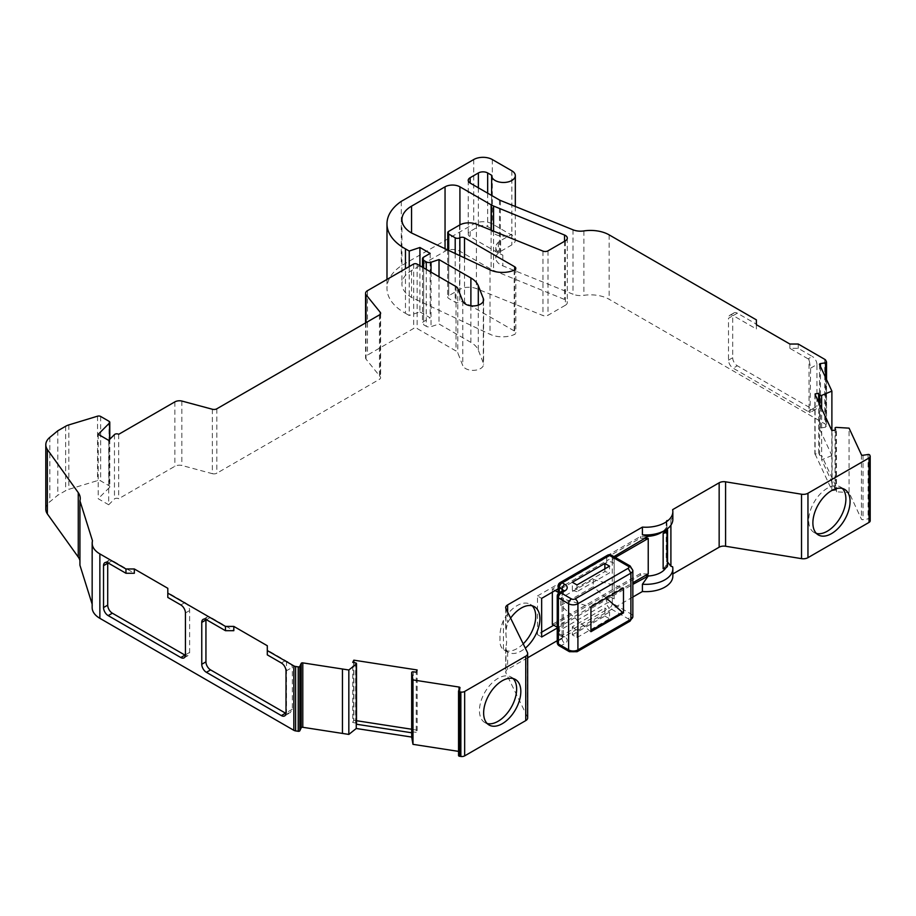 <?xml version="1.0" encoding="UTF-8"?>
<svg xmlns="http://www.w3.org/2000/svg" width="916" height="916" viewBox="0 0 916 916"><rect width="100%" height="100%" fill="white"/><g stroke="black" fill="none" stroke-linecap="round" stroke-linejoin="round"><path stroke-width="0.69" stroke-dasharray="4.58 3.44" d="M565.378 305.234A6.572 3.801 0 0 0 567.302 302.555A6.572 3.801 0 0 0 565.378 299.875A6.572 3.801 0 0 0 564.531 299.452L493.575 270.449A18.412 10.626 0 0 1 491.125 269.258L459.924 251.259A10.523 6.069 0 0 0 445.05 251.247L411.559 270.575A32.873 18.984 0 0 0 401.929 283.994A32.873 18.984 0 0 0 411.559 297.414L490.026 334.283A19.728 11.393 0 0 0 514.208 334.603A3.95 2.279 0 0 0 515.811 332.771A3.95 2.279 0 0 0 514.655 331.157L464.504 302.211A3.286 1.901 0 0 0 459.855 302.211A3.286 1.901 0 0 1 455.206 302.211L448.703 298.456A3.286 1.901 0 0 1 447.741 297.116A3.286 1.901 0 0 1 448.703 295.765L459.58 289.479A13.145 7.591 0 0 1 476.423 288.632L542.948 315.528A3.95 2.279 0 0 0 547.997 315.276L565.378 305.234L565.378 240.816M870.2 520.792A3.95 2.279 0 0 0 870.063 520.208L869.708 519.441A1.317 0.756 0 0 0 868.093 518.903L863.021 519.693A1.317 0.756 0 0 1 861.406 519.154L849.075 492.568L849.075 428.15M458.595 690.904L458.595 755.322L459.958 752.391A1.317 0.756 0 0 0 459.03 751.463L458.55 751.383M212.363 409.246L212.363 473.675L181.849 465.454A6.492 3.744 0 0 0 174.876 466.29L118.679 498.739A2.633 1.523 0 0 0 118.599 498.682A2.633 1.523 0 0 0 114.466 499.002L108.683 504.773L108.683 440.356M523.208 643.856A26.301 15.183 -60 0 1 503.96 649.856A26.301 15.183 -60 0 1 503.445 649.536C500.766 647.566 499.621 643.959 500.022 638.681C499.621 632.819 500.766 626.727 503.445 620.418A26.301 15.183 -60 0 1 530.261 604.308A26.301 15.183 -60 0 1 532.185 605.808M510.601 618.117A26.301 15.183 120 0 0 507.624 622.834L505.701 631.261L506.64 642.505L505.701 648.883L507.624 651.952A26.301 15.183 120 0 0 508.151 652.272A26.301 15.183 120 0 0 525.315 648.15M842.365 488.457A26.301 15.183 120 0 0 840.441 486.957A26.301 15.183 120 0 0 820.175 494.01A26.301 15.183 120 0 0 808.702 520.471A26.301 15.183 120 0 0 814.141 532.517A26.301 15.183 120 0 0 816.408 533.433M513.12 678.55A26.301 15.183 120 0 0 511.197 677.05A26.301 15.183 120 0 0 490.93 684.092A26.301 15.183 120 0 0 479.446 710.564A26.301 15.183 120 0 0 484.896 722.598A26.301 15.183 120 0 0 487.163 723.514M815.103 394.533L815.103 454.038L818.652 453.489L819.614 455.149A1.317 0.756 0 0 0 821.629 455.527L836.48 487.518A1.317 0.756 0 0 0 835.06 488.423L835.667 490.152L835.667 430.016M835.667 490.152L832.117 490.69L832.117 430.566M818.652 453.489L818.652 402.17M356.507 723.755A1.317 0.756 0 0 0 355.614 723.045L352.729 722.484L352.729 662.36M352.729 722.484L353.679 720.434L353.679 662.543M417.181 670.134L417.181 730.258L416.23 732.308L416.23 672.184M416.23 732.308L413.253 731.953A1.317 0.756 0 0 0 411.685 732.617M820.473 366.537L820.473 428.024A1.317 0.756 0 0 0 819.545 428.951L831.888 455.538L831.888 430.554M541.654 637.021L537.474 634.605L541.654 632.189M553.745 625.204L640.444 575.145A21.045 12.148 0 0 0 645.322 575.557M557.237 628.021L632.853 584.362M672.848 576.084A26.953 15.561 0 0 0 672.63 574.069L672.63 566.775M558.165 588.828L606.724 560.798L606.724 557.043A3.95 2.279 180 0 1 612.3 557.031A3.95 2.279 119.9 0 0 611.487 555.233M615.323 557.443L614.167 558.107A6.572 3.801 0 0 0 612.243 560.798A6.572 3.801 0 0 0 614.178 563.477L612.3 562.401A3.95 2.279 0 0 0 606.724 562.413L606.724 560.798L613.926 556.642M632.853 597.037L557.237 640.696M527.673 657.757L507.624 669.333A6.572 3.801 0 0 0 505.701 672.012A6.572 3.801 0 0 0 505.953 673.054L527.421 716.885A6.572 3.801 0 0 1 527.673 717.926M562.928 590.66A3.95 2.279 -120 0 0 562.115 592.457L562.115 638.624A3.95 2.279 -120 0 0 564.897 643.456A7.889 4.557 0 0 0 564.897 637.021A3.95 2.279 -60 0 1 562.928 637.215A3.95 2.279 -60 0 1 562.115 635.406L609.518 608.041A3.95 2.279 60 0 1 606.724 603.209L606.724 597.839A3.95 2.279 0 0 1 612.3 597.839L614.178 598.915A6.572 3.801 0 0 1 612.243 596.224A6.572 3.801 0 0 1 614.167 593.545L632.853 582.748M632.853 616.605A6.572 3.801 0 0 0 630.929 613.926L630.929 613.926A3.95 2.279 120 0 1 628.136 618.758A2.633 1.523 180 0 1 628.147 618.758L609.518 608.041A3.95 2.279 119.9 0 0 612.3 603.209A3.95 2.279 0 0 0 606.724 603.209L559.321 630.574L559.321 625.204L606.724 597.839M558.165 591.381A3.95 2.279 180 0 1 559.321 589.778L559.321 584.408L606.724 557.043A3.95 2.279 60 0 1 607.537 555.233M672.848 519.395A26.953 15.561 0 0 0 672.63 517.38L670.901 519.922L666.711 520.288L666.711 561.016L667.546 561.989M670.901 519.922L670.901 525.212M537.474 634.605L537.474 595.95L541.654 598.366M672.63 517.38L672.63 509.651M205.963 619.479A6.572 3.801 60 0 1 207.302 616.972A6.572 3.801 60 0 1 210.6 617.292L233.82 630.7M107.733 562.768A6.572 3.801 60 0 1 109.073 560.249A6.572 3.801 60 0 1 112.359 560.581L134.331 573.267M808.107 358.866L789.867 348.332L798.237 348.332L812.286 356.45L808.107 358.866A6.572 3.801 -120 0 1 809.046 359.519L809.046 411.902L810.042 412.578L810.614 368.152L809.046 359.519M491.64 195.486L491.64 229.332A11.839 6.836 180 0 0 498.945 235.641A11.839 6.836 180 0 0 511.849 234.164L500.64 240.633A16.442 9.492 180 0 0 498.338 242.293A16.431 9.492 180 0 0 495.819 247.343A16.431 9.492 180 0 0 502.827 255.117L500.365 254.121A6.572 3.801 180 0 1 499.495 253.698L470.16 236.763A6.572 3.801 180 0 1 468.225 234.072A6.572 3.801 180 0 1 470.16 231.393L478.37 226.641A6.572 3.801 180 0 1 487.667 226.641L491.663 228.943L491.663 175.265M572.992 229.802L572.992 294.219L502.827 265.846A16.431 9.492 180 0 1 495.819 258.083A16.431 9.492 180 0 1 498.338 253.034A16.442 9.492 180 0 1 500.64 251.373L511.849 244.893A11.839 6.836 0 0 0 515.319 240.061A11.839 6.836 0 0 0 511.849 235.229L492.316 223.962A13.145 7.591 0 0 0 473.721 223.962L401.3 265.766A60.135 34.716 0 0 0 386.987 288.265A60.135 34.716 0 0 0 405.456 313.306L405.456 268.743M820.473 428.024L825.556 427.234A1.317 0.756 0 0 0 826.484 426.306L825.785 424.795A3.95 2.279 0 0 0 824.766 423.776L609.151 299.292A26.301 15.183 0 0 0 583.881 295.341A13.145 7.591 0 0 1 572.992 294.219M756.387 324.172L756.387 329.004L733.166 315.596L737.346 313.18L756.387 324.172L756.387 319.879M737.346 313.18A6.572 3.801 -120 0 0 734.06 312.848A6.572 3.801 -120 0 0 732.697 315.86L728.506 318.276L728.506 360.148A6.572 3.801 -120 0 0 733.166 368.198L808.107 411.467A6.572 3.801 -120 0 0 809.046 411.902M728.506 360.148L732.697 357.732L732.697 315.86M732.697 357.732A6.572 3.801 -120 0 0 737.346 365.793L733.166 368.198M808.107 411.467L812.286 409.051L737.346 365.793M812.286 409.051A6.572 3.801 -120 0 0 815.572 409.383A6.572 3.801 -120 0 0 816.935 406.372L810.614 410.025M810.614 368.152L816.935 364.499L816.935 406.372M816.935 364.499A6.572 3.801 -120 0 0 812.286 356.45M798.237 348.332L798.237 344.038M401.3 201.348L401.3 265.766M409.223 266.567L409.223 315.47L405.456 313.306M419.929 265.743L419.929 311.909L409.223 315.47M419.929 311.909L430.165 317.818L423.65 321.573A3.95 2.279 0 0 0 422.494 323.176A3.95 2.279 0 0 0 423.65 324.791L426.272 326.302A3.95 2.279 0 0 0 431.035 326.668L439.016 324.001L470.893 342.401A27.617 15.938 0 0 1 478.301 350.152L483.316 362.954A10.523 6.069 0 0 1 483.579 364.293A10.523 6.069 0 0 1 474.225 370.327A10.523 6.069 0 0 1 462.798 365.633L457.782 352.843A6.572 3.801 0 0 0 456.019 350.988L417.146 328.546A2.633 1.523 0 0 0 413.7 328.409L367.476 355.099A6.492 3.744 0 0 0 365.576 357.744A6.492 3.744 0 0 0 366.022 359.129L380.255 376.739A3.95 2.279 0 0 1 380.621 377.701A3.95 2.279 0 0 1 379.464 379.316L216.817 473.217A3.95 2.279 0 0 1 212.363 473.675M430.165 253.389L430.165 317.818M439.016 276.758L439.016 324.001M413.7 263.991L413.7 328.409M366.022 322.65L366.022 359.129M181.849 401.036L181.849 465.454M118.679 434.321L118.679 498.739M98.207 434.31L98.207 498.728L108.683 504.773M109.542 439.508L109.542 487.404L98.207 498.728M109.542 487.404A2.611 1.5 0 0 0 109.783 486.762A2.611 1.5 0 0 0 109.015 485.698L100.646 480.866A2.645 1.523 0 0 0 97.554 480.602L68.826 489.327A13.145 7.591 0 0 0 65.654 490.678L57.788 495.213L49.842 501.773A22.35 12.904 0 0 0 45.8 509.181M57.788 430.795L57.788 495.213M79.932 565.241A26.301 15.183 0 0 0 80.253 562.871A26.301 15.183 0 0 0 79.932 560.5M92.482 540.795L92.161 604.194M92.482 605.213A26.301 15.183 0 0 0 92.161 607.583M411.559 270.575L411.559 297.414M831.888 455.538L821.629 459.821L836.48 491.812L849.075 492.568M267.3 654.86L267.3 650.028L285.54 660.562A6.572 3.801 60 0 1 286.479 661.215C290.109 662.531 292.055 664.592 292.33 667.375L292.33 709.247L290.177 712.717L286.479 713.61A6.572 3.801 60 0 1 285.987 713.404M167.811 597.427L167.811 592.595L184.975 602.51A6.572 3.801 60 0 1 189.623 610.56L189.623 652.432A6.572 3.801 60 0 1 188.272 655.444A6.572 3.801 60 0 1 185.421 655.352M789.867 348.332L789.867 344.038M756.387 324.711L756.387 329.004M267.3 645.734L267.3 650.028M733.166 315.596A6.572 3.801 -120 0 0 729.869 315.264A6.572 3.801 -120 0 0 728.506 318.276M537.474 595.95L640.444 536.49A21.045 12.148 0 0 0 648.23 536.833M666.711 520.288L666.218 521.078A21.045 12.148 180 0 1 666.928 524.227A21.045 12.148 180 0 1 660.768 532.814M665.749 567.966A21.045 12.148 0 0 0 666.928 563.947A21.045 12.148 0 0 0 666.218 560.81L666.711 561.016M821.629 459.821L821.629 408.593M836.48 491.812L836.48 427.394M417.181 730.258L411.673 729.239M356.507 720.709L353.679 720.434M815.103 454.038L832.117 490.69M814.862 394.006L814.862 454.141M831.82 430.554L831.82 490.678M417.146 670.203L417.146 730.086M353.862 662.577L353.862 720.297M666.218 521.078L666.218 560.81M645.322 538.516A21.045 12.148 180 0 1 640.444 538.104L552.348 588.965L555.13 590.58M648.23 573.874A21.045 12.148 180 0 1 640.444 573.542L640.444 575.145M640.444 536.49L640.444 538.104M663.15 568.756A21.045 12.148 180 0 0 666.642 563.821L666.642 528.395A21.045 12.148 180 0 1 666.15 529.666M640.444 573.542L552.348 624.403M552.348 592.194L552.348 588.965M286.479 661.215L286.479 713.61M576.988 584.946L576.988 591.656L609.529 572.866L609.529 566.157M576.988 591.656L572.34 590.362L604.881 571.573L609.529 572.866M572.34 626.762L576.988 630.849L576.988 637.559L572.34 634.868L572.34 626.762L604.881 607.984L604.881 616.079L609.529 618.769L609.529 612.06L604.881 607.984M576.988 630.849L609.529 612.06M604.881 568.836L604.881 571.573M572.34 590.362L572.34 582.255M572.34 634.868L604.881 616.079M576.988 637.559L609.529 618.769M590.935 630.574L589.961 631.135L560.718 605.476L593.259 586.687L593.259 579.45L560.718 598.24L590.935 606.907M590.935 631.697L589.961 631.135M623.475 588.118L622.502 587.545L589.961 606.335M593.259 579.45L622.502 587.545M606.232 598.068L593.259 586.687M560.718 605.476L560.718 598.24M557.237 627.22L559.321 628.433A3.95 2.279 180 0 1 558.165 626.819A3.95 2.279 180 0 1 559.321 625.204M606.724 562.413L559.321 589.778M667.157 528.967A5.611 3.24 0 0 0 666.642 528.395M666.642 563.821A5.611 3.24 180 0 1 667.546 565.596M612.3 597.839L612.3 603.209L630.929 613.926L630.929 567.76A6.572 3.801 180 0 1 632.853 570.439M868.093 454.485L868.093 518.903M459.958 687.973L459.958 752.391M114.466 434.585L114.466 499.002M819.614 455.149L819.614 404.254M835.06 488.423L835.06 430.108L835.037 488.274M355.614 723.045L355.614 662.909M413.253 731.953L413.253 671.829M819.545 364.534L819.545 428.951M507.624 612.048L507.624 622.834M507.624 651.952L507.624 669.333M505.953 608.625L505.953 634.616M206.409 619.708L210.6 617.292M108.18 562.996L112.359 560.581M502.827 255.117L502.827 265.846M500.365 200.432L500.365 254.121M499.495 200.009L499.495 253.698M470.16 231.393L470.16 236.763M478.37 187.814L478.37 226.641M487.667 193.184L487.667 226.641M825.785 360.377L825.785 424.795M826.484 361.889L826.484 426.306M824.766 359.358L824.766 423.776M609.151 234.874L609.151 299.292M583.881 230.924L583.881 295.341M511.849 234.164L511.849 244.893M511.849 170.811L511.849 235.229M492.316 159.544L492.316 223.962M473.721 159.544L473.721 223.962M423.65 257.144L423.65 321.573M423.65 267.884L423.65 324.791M426.272 269.396L426.272 326.302M431.035 272.144L431.035 326.668M470.893 305.818L470.893 342.401M478.301 305.142L478.301 350.152M483.316 301.215L483.316 362.954M462.798 301.215L462.798 365.633M457.782 288.414L457.782 352.843M456.019 286.571L456.019 350.988M417.146 264.129L417.146 328.546M367.476 290.681L367.476 355.099M380.255 314.245L380.255 376.739M379.464 314.898L379.464 379.316M216.817 408.799L216.817 473.217M174.876 401.872L174.876 466.29M109.015 421.28L109.015 485.698M100.646 416.448L100.646 480.866M97.554 416.173L97.554 480.602M68.826 424.91L68.826 489.327M65.654 426.261L65.654 490.678M49.842 437.356L49.842 501.773M459.03 689.977L459.03 751.463M527.421 652.467L527.421 716.885M505.953 647.601L505.953 673.054M870.063 455.79L870.063 520.208M869.708 455.023L869.708 519.441M863.021 455.263L863.021 519.693M861.406 454.725L861.406 519.154M825.556 377.484L825.556 427.234M547.997 250.847L547.997 315.276M542.948 251.11L542.948 315.528M476.423 224.214L476.423 288.632M459.58 225.061L459.58 289.479M448.703 231.347L448.703 295.765M448.703 250.446L448.703 298.456M455.206 253.503L455.206 302.211M459.855 255.679L459.855 302.211M464.504 257.865L464.504 302.211M514.655 269.968L514.655 331.157M514.208 270.186L514.208 334.603M490.026 269.865L490.026 334.283M445.05 248.728L445.05 251.247M459.924 224.867L459.924 251.259M491.125 230.156L491.125 269.258M493.575 231.141L493.575 270.449M564.531 241.309L564.531 299.452M498.338 242.293L498.338 253.034M500.64 240.633L500.64 251.373M285.54 660.562L281.349 662.978M286.01 671.027L292.33 667.375M292.33 709.247L286.01 712.9M184.975 602.51L180.796 604.926M185.444 612.976L189.623 610.56M189.623 652.432L185.444 654.848M503.445 620.418L503.445 649.536M559.207 592.801A3.95 2.279 -120 0 0 558.394 594.61L558.394 640.776A3.95 2.279 0 0 0 557.237 642.391M557.237 596.213A3.95 2.279 180 0 1 558.394 594.61L562.115 592.457A3.95 2.279 0 0 0 563.26 590.854A3.95 2.279 0 0 0 563.214 590.465M564.897 637.021L562.115 635.406A3.95 2.279 180 0 1 563.26 637.021A3.95 2.279 180 0 1 562.115 638.624L558.394 640.776A3.95 2.279 -120 0 0 561.176 645.608L564.897 643.456M559.207 645.803A3.95 2.279 120 0 0 561.176 645.608L571.412 651.516A3.95 2.279 120 0 1 569.431 651.711M612.3 562.401L612.3 557.031L630.929 567.76A3.95 2.279 119.9 0 0 630.116 565.951M577.103 651.711A3.95 2.279 60 0 1 575.122 651.516A2.633 1.523 180 0 1 571.412 651.516M630.071 621.128L628.124 620.922L575.122 651.516M628.147 618.758A2.633 1.523 180 0 1 628.124 620.922M562.115 591.129L562.115 635.406A3.95 2.279 -60 0 1 560.134 635.601A3.95 2.279 -60 0 1 559.321 633.792L562.115 635.406A3.95 2.279 60 0 1 559.321 630.574A3.95 2.279 0 0 0 558.165 632.189A3.95 2.279 0 0 0 559.321 633.792L559.321 628.433M614.178 563.477L614.178 598.915M614.167 558.107L614.167 593.545M558.165 586.022A3.95 2.279 180 0 1 559.321 584.408A3.95 2.279 60 0 1 560.134 582.599M567.302 238.137L567.302 302.555M460.004 687.779L460.004 752.196M503.96 649.856L508.151 652.272M818.332 534.933L814.141 532.517M489.087 725.014L484.896 722.598M505.701 607.594L505.701 631.261M515.387 679.466L511.197 677.05M844.632 489.373L840.441 486.957M530.261 604.308L534.452 606.724M468.225 180.395L468.225 234.072M515.319 206.478L515.319 240.061M386.987 279.414L386.987 288.265M422.494 267.22L422.494 323.176M483.579 299.875L483.579 364.293M365.576 322.913L365.576 357.744M380.621 313.283L380.621 377.701M109.783 439.256L109.783 486.762M80.253 498.453L80.253 562.871M505.701 648.883L505.701 672.012M819.499 364.339L819.499 428.757M447.741 249.988L447.741 297.116M515.811 268.354L515.811 332.771M401.929 219.577L401.929 283.994M826.53 379.579L826.53 426.501M495.819 247.343L495.819 258.083M184.082 657.86L188.272 655.444M104.893 562.664L109.073 560.249M203.123 619.388L207.302 616.972M284.647 715.911L290.177 712.717M734.06 312.848L729.869 315.264M815.572 409.383L810.042 412.578M666.928 524.227L666.928 563.947M558.165 626.819L558.165 632.189A3.95 3.95 0 0 0 560.134 635.601L563.409 637.57L563.409 590.293M612.243 560.798L612.243 596.224"/><path stroke-width="1.37" d="M493.575 206.031A18.412 10.626 0 0 1 491.125 204.841L459.924 186.83A10.523 6.069 0 0 0 445.05 186.83L411.559 206.146A32.873 18.984 0 0 0 401.929 219.577A32.873 18.984 0 0 0 411.559 232.996L490.026 269.865A19.728 11.393 0 0 0 514.208 270.186A3.95 2.279 0 0 0 515.811 268.354A3.95 2.279 0 0 0 514.655 266.739L464.504 237.794A3.286 1.901 0 0 0 459.855 237.794A3.286 1.901 0 0 1 455.206 237.794L448.703 234.027A3.286 1.901 0 0 1 447.741 232.687A3.286 1.901 0 0 1 448.703 231.347L459.58 225.061A13.145 7.591 0 0 1 476.423 224.214L542.948 251.11A3.95 2.279 0 0 0 547.997 250.847L565.378 240.816A6.572 3.801 0 0 0 567.302 238.137A6.572 3.801 0 0 0 565.378 235.446A6.572 3.801 0 0 0 564.531 235.034L493.575 206.031L493.575 231.141M642.414 534.83A26.953 15.561 0 0 0 664.959 530.398L660.768 532.814A21.045 12.148 180 0 1 648.23 536.295L642.414 534.83L642.414 527.101A26.953 15.561 0 0 0 672.848 511.666A26.953 15.561 0 0 0 672.63 509.651L719.152 482.789A6.572 3.801 0 0 1 725.587 481.816L801.523 494.216A6.572 3.801 0 0 0 807.958 493.255L869.044 457.989A3.95 2.279 0 0 0 870.2 456.374A3.95 2.279 0 0 0 870.063 455.79L869.708 455.023A1.317 0.756 0 0 0 868.093 454.485L863.021 455.263A1.317 0.756 0 0 1 861.406 454.725L849.075 428.15L836.48 427.394A1.317 0.756 180 0 0 835.06 428.299L835.667 430.016L831.82 430.554L815.103 394.533M642.414 527.101L507.624 604.915A6.572 3.801 0 0 0 505.701 607.594A6.572 3.801 0 0 0 505.953 608.625L527.421 652.467A6.572 3.801 0 0 1 527.673 653.497A6.572 3.801 0 0 1 525.75 656.188L464.664 691.454A3.95 2.279 0 0 1 460.851 692.038L459.523 691.832A1.317 0.756 0 0 1 458.595 690.904L459.958 687.973A1.317 0.756 0 0 0 459.03 687.046L412.979 679.924L411.685 672.653A1.317 0.756 180 0 1 413.253 671.829L416.23 672.184L417.146 669.962L353.862 660.173L352.729 662.36L355.614 662.909A1.317 0.756 180 0 1 356.255 664.077L348.836 669.997L348.836 734.414L302.795 727.293A1.317 0.756 0 0 0 301.181 727.831L299.83 730.762A1.317 0.756 0 0 1 298.215 731.3L295.593 730.899A3.95 2.279 0 0 1 293.83 730.304L99.867 618.323A26.301 15.183 0 0 1 92.161 607.583L92.161 543.165A26.301 15.183 0 0 0 99.867 553.905L99.867 618.323M470.16 177.704L470.16 183.074A6.572 3.801 0 0 1 468.225 180.395A6.572 3.801 0 0 1 470.16 177.704L478.37 172.964A6.572 3.801 0 0 1 487.667 172.964L491.663 175.265A11.839 6.836 0 0 0 491.64 175.643A11.839 6.836 0 0 0 503.479 182.479A11.839 6.836 0 0 0 515.319 175.643A11.839 6.836 0 0 0 511.849 170.811L492.316 159.544A13.145 7.591 0 0 0 473.721 159.544L401.3 201.348A60.135 34.716 0 0 0 386.987 223.836A60.135 34.716 0 0 0 405.456 248.877L409.223 251.053L419.929 247.492L430.165 253.389L423.65 257.144A3.95 2.279 0 0 0 422.494 258.759A3.95 2.279 0 0 0 423.65 260.373L426.272 261.884A3.95 2.279 0 0 0 431.035 262.239L439.016 259.583L470.893 277.983A27.617 15.938 0 0 1 478.301 285.735L483.316 298.536A10.523 6.069 0 0 1 483.579 299.875A10.523 6.069 0 0 1 474.225 305.91A10.523 6.069 0 0 1 462.798 301.215L457.782 288.414A6.572 3.801 0 0 0 456.019 286.571L417.146 264.129A2.633 1.523 0 0 0 413.7 263.991L367.476 290.681A6.492 3.744 0 0 0 365.576 293.326A6.492 3.744 0 0 0 366.022 294.7L380.255 312.322A3.95 2.279 0 0 1 380.621 313.283A3.95 2.279 0 0 1 379.464 314.898L216.817 408.799A3.95 2.279 0 0 1 212.363 409.246L181.849 401.036A6.492 3.744 0 0 0 174.876 401.872L118.679 434.321A2.633 1.523 0 0 0 118.599 434.264A2.633 1.523 0 0 0 114.466 434.585L108.683 440.356L98.207 434.31L109.542 422.974A2.611 1.5 0 0 0 109.783 422.345A2.611 1.5 0 0 0 109.015 421.28L100.646 416.448A2.645 1.523 0 0 0 97.554 416.173L68.826 424.91A13.145 7.591 0 0 0 65.654 426.261L57.788 430.795L49.842 437.356A22.35 12.904 0 0 0 45.8 444.752A22.35 12.904 0 0 0 47.357 449.493L47.357 513.91A22.35 12.904 0 0 1 45.8 509.181L45.8 444.752M532.185 605.808A26.301 15.183 -60 0 1 535.711 616.342A26.301 15.183 -60 0 1 523.208 643.856M525.315 648.15A26.301 15.183 120 0 0 539.89 618.758A26.301 15.183 120 0 0 534.452 606.724A26.301 15.183 120 0 0 510.601 618.117M816.408 533.433A26.301 15.183 120 0 0 835.758 523.975A26.301 15.183 120 0 0 845.892 499.002A26.301 15.183 120 0 0 842.365 488.457M812.881 522.887A26.301 15.183 120 0 0 818.332 534.933A26.301 15.183 120 0 0 838.598 527.879A26.301 15.183 120 0 0 850.071 501.418A26.301 15.183 120 0 0 844.632 489.373A26.301 15.183 120 0 0 824.366 496.426A26.301 15.183 120 0 0 812.881 522.887M487.163 723.514A26.301 15.183 120 0 0 506.514 714.056A26.301 15.183 120 0 0 516.647 689.084A26.301 15.183 120 0 0 513.12 678.55M520.826 691.5A26.301 15.183 -60 0 1 509.353 717.972A26.301 15.183 -60 0 1 489.087 725.014A26.301 15.183 -60 0 1 483.637 712.98A26.301 15.183 -60 0 1 495.121 686.508A26.301 15.183 -60 0 1 515.387 679.466A26.301 15.183 -60 0 1 520.826 691.5M831.888 430.554L831.888 391.109L821.629 395.403A1.317 0.756 180 0 1 819.614 395.025L818.652 393.365L815.103 393.914M818.652 402.17L818.652 393.365M458.55 751.383L412.979 744.342L411.685 737.071L356.255 728.495L356.255 724.201A1.317 0.756 0 0 0 356.507 723.755L356.507 663.631M353.679 662.543L353.679 660.31M411.685 732.617A1.317 0.756 0 0 0 411.685 732.777L356.255 724.201L356.255 664.077M831.888 391.109L819.545 364.534A1.317 0.756 0 0 1 820.473 363.595L825.556 362.816A1.317 0.756 0 0 0 826.484 361.889L825.785 360.377A3.95 2.279 0 0 0 824.766 359.358L798.237 344.038L789.867 344.038L756.387 324.711L756.387 319.879L609.151 234.874A26.301 15.183 0 0 0 583.881 230.924A13.145 7.591 0 0 1 572.992 229.802L500.365 200.432A6.572 3.801 0 0 1 499.495 200.009L470.16 183.074M348.836 669.997L302.795 662.875A1.317 0.756 0 0 0 301.181 663.413L299.83 666.344L299.83 730.762M541.654 632.189L553.745 625.204M558.165 588.828L541.654 598.366L541.654 637.021L557.237 628.021M632.853 584.362L648.23 576.027A21.045 12.148 0 0 0 665.749 567.966M645.322 575.557A21.045 12.148 0 0 0 648.23 575.488M642.414 584.213L642.414 591.518A26.953 15.561 0 0 0 672.848 576.084L672.848 568.779A26.953 15.561 180 0 1 642.414 584.213L648.23 576.027M667.546 561.989L670.901 566.225L672.63 566.775A26.953 15.561 180 0 1 672.848 568.779M613.926 556.642L648.23 536.295M642.414 591.518L632.853 597.037M557.237 640.696L527.673 657.757M670.901 525.212L670.901 566.225M92.161 543.165A26.301 15.183 0 0 1 92.482 540.795L79.932 500.812A26.301 15.183 0 0 0 80.253 498.453A26.301 15.183 0 0 0 78.261 492.648L47.357 449.493M299.83 666.344A1.317 0.756 0 0 1 298.215 666.882L295.593 666.47A3.95 2.279 0 0 1 293.83 665.886L267.3 650.566L267.3 645.734L233.82 626.407L225.462 626.407L167.811 593.133L167.811 588.301L134.331 568.973L125.961 568.973L99.867 553.905M725.587 481.816L725.587 546.245A6.572 3.801 0 0 0 719.152 547.207L672.848 573.943M233.82 626.407L233.82 630.7L225.462 630.7L206.409 619.708A6.572 3.801 60 0 0 203.123 619.388A6.572 3.801 60 0 0 201.76 622.399L201.76 664.272L205.94 661.856L205.94 619.983A6.572 3.801 60 0 1 205.963 619.479M134.331 568.973L134.331 573.267L125.961 573.267L108.18 562.996A6.572 3.801 60 0 0 104.893 562.664A6.572 3.801 60 0 0 103.531 565.676L103.531 607.548L107.71 605.133L107.71 563.26A6.572 3.801 60 0 1 107.733 562.768M405.456 248.877L405.456 268.743M409.223 251.053L409.223 266.567M419.929 247.492L419.929 265.743M439.016 259.583L439.016 276.758M366.022 294.7L366.022 322.65M109.542 422.974L109.542 439.508M79.932 560.5A26.301 15.183 0 0 0 78.261 557.065L47.357 513.91M79.932 500.812L79.932 565.241L92.161 604.194M225.462 626.407L225.462 630.7M185.421 655.352A6.572 3.801 60 0 1 184.975 655.112L112.359 613.193L108.18 615.609L180.796 657.528A6.572 3.801 60 0 0 184.082 657.86A6.572 3.801 60 0 0 185.444 654.848L185.444 612.976A6.572 3.801 60 0 0 180.796 604.926L167.811 597.427L167.811 593.133M108.18 615.609A6.572 3.801 60 0 1 103.531 607.548M125.961 568.973L125.961 573.267M285.987 713.404A6.572 3.801 60 0 1 285.54 713.175L210.6 669.905L206.409 672.321L281.349 715.591A6.572 3.801 60 0 0 284.647 715.911A6.572 3.801 60 0 0 286.01 712.9L286.01 671.027A6.572 3.801 60 0 0 281.349 662.978L267.3 654.86L267.3 650.566M206.409 672.321A6.572 3.801 60 0 1 201.76 664.272M412.979 744.342L412.979 679.924M458.595 755.322A1.317 0.756 0 0 0 459.523 756.261L460.851 756.456A3.95 2.279 0 0 0 464.664 755.872L525.75 720.606A6.572 3.801 0 0 0 527.673 717.926L527.673 653.497M725.587 546.245L801.523 558.645A6.572 3.801 0 0 0 807.958 557.672L869.044 522.406A3.95 2.279 0 0 0 870.2 520.792L870.2 456.374M356.255 728.495L348.836 734.414M167.811 592.595L167.811 588.301M112.359 613.193A6.572 3.801 60 0 1 107.71 605.133M210.6 669.905A6.572 3.801 60 0 1 205.94 661.856M664.959 530.398A26.953 15.561 0 0 0 672.848 519.395L672.848 511.666M411.685 737.071L411.685 672.653M411.673 729.239L356.507 720.709M353.862 660.173L353.862 662.577M615.323 557.443L648.23 538.448A21.045 12.148 180 0 1 645.322 538.516M648.23 538.448L648.23 573.874L632.853 582.748M666.15 529.666A21.045 12.148 180 0 1 663.15 533.318L663.15 568.756A5.611 3.24 180 0 0 667.546 565.596L667.546 530.158A5.611 3.24 0 0 0 667.157 528.967M557.237 627.22L552.348 624.403L552.348 592.194M604.881 563.466L609.529 566.157L576.988 584.946L572.34 582.255L604.881 563.466L604.881 568.836M623.475 588.118L590.935 606.907L590.935 631.697L623.475 612.907L623.475 588.118M623.475 612.907L622.502 612.346L590.935 630.574M622.502 612.346L606.232 598.068M555.13 590.58L559.092 592.87A3.95 2.279 180 0 1 558.165 591.381L558.165 586.022A3.95 2.279 180 0 0 559.321 587.625A3.95 2.279 -60 0 1 562.115 582.794L564.897 584.408A7.889 4.557 180 0 1 564.897 590.854A3.95 2.279 -120 0 0 562.928 590.66L559.207 592.801A3.95 3.95 0 0 0 557.237 596.213L557.237 642.391A3.95 2.279 0 0 0 558.394 643.994A3.95 2.279 120 0 0 559.207 645.803A3.95 3.95 0 0 1 557.237 642.391M663.15 533.318A5.611 3.24 0 0 0 667.546 530.158M564.897 590.854L561.176 592.995A3.95 2.279 120 0 0 558.394 597.827L558.394 643.994L568.618 649.902A6.572 3.801 0 0 0 577.916 649.902L630.895 619.319A6.572 3.801 0 0 0 632.853 616.605L632.853 570.439A6.572 3.801 180 0 1 630.895 573.141L577.916 603.736A6.572 3.801 180 0 1 568.618 603.736L558.394 597.827A3.95 2.279 180 0 1 557.237 596.213M559.207 592.801A3.95 2.279 -120 0 1 561.176 592.995L571.412 598.904A2.633 1.523 0 0 0 575.122 598.904L628.124 568.309A2.633 1.523 0 0 0 628.147 566.145A2.633 1.523 0 0 0 628.136 566.145L609.518 555.428L562.115 582.794A3.95 2.279 60 0 0 560.134 582.599A3.95 3.95 0 0 0 558.165 586.022M628.124 568.309L630.895 573.141L630.895 619.319L630.071 621.128L632.853 616.605M819.614 404.254L819.614 395.025M821.629 408.593L821.629 395.403M342.447 669.012L342.447 733.43M507.624 604.915L507.624 612.048M719.152 482.789L719.152 547.207M478.37 172.964L478.37 187.814M487.667 172.964L487.667 193.184M423.65 260.373L423.65 267.884M426.272 261.884L426.272 269.396M431.035 262.239L431.035 272.144M470.893 277.983L470.893 305.818M478.301 285.735L478.301 305.142M483.316 298.536L483.316 301.215M380.255 312.322L380.255 314.245M78.261 492.648L78.261 557.065M293.83 665.886L293.83 730.304M295.593 666.47L295.593 730.899M298.215 666.882L298.215 731.3M301.181 663.413L301.181 727.831M302.795 662.875L302.795 727.293M459.03 687.046L459.03 689.977M459.523 691.832L459.523 756.261M460.851 692.038L460.851 756.456M464.664 691.454L464.664 755.872M525.75 656.188L525.75 720.606M801.523 494.216L801.523 558.645M807.958 493.255L807.958 557.672M869.044 457.989L869.044 522.406M820.473 363.595L820.473 366.537M825.556 362.816L825.556 377.484M448.703 234.027L448.703 250.446M455.206 237.794L455.206 253.503M459.855 237.794L459.855 255.679M464.504 237.794L464.504 257.865M514.655 266.739L514.655 269.968M411.559 206.146L411.559 232.996M445.05 186.83L445.05 248.728M459.924 186.83L459.924 224.867M491.125 204.841L491.125 230.156M564.531 235.034L564.531 241.309M281.349 715.591L285.54 713.175M205.94 619.983L201.76 622.399M180.796 657.528L184.975 655.112M107.71 563.26L103.531 565.676M559.207 645.803L569.431 651.711A3.95 2.279 120 0 1 568.618 649.902L568.618 603.736A3.95 2.279 120 0 1 571.412 598.904M575.122 598.904A3.95 2.279 60 0 1 577.916 603.736L577.916 649.902A3.95 2.279 60 0 1 577.103 651.711L630.082 621.117M632.853 570.439L630.116 565.951A3.95 2.279 119.9 0 0 630.105 565.951L630.105 565.951A3.95 2.279 119.9 0 0 628.136 566.145M563.214 590.465A3.95 2.279 0 0 0 562.115 589.24A3.95 2.279 -60 0 1 564.897 584.408M611.487 555.233A3.95 2.279 119.9 0 0 609.518 555.428A3.95 2.279 60 0 0 607.537 555.233A3.95 3.95 0 0 1 611.487 555.233L630.105 565.951M562.115 591.129L562.115 589.24L559.321 587.625L559.321 592.732M411.673 732.697L411.673 672.573M491.64 175.643L491.64 195.486M515.319 175.643L515.319 206.478M386.987 223.836L386.987 279.414M422.494 258.759L422.494 267.22M365.576 293.326L365.576 322.913M109.783 422.345L109.783 439.256M458.55 691.099L458.55 755.517M447.741 232.687L447.741 249.988M826.53 362.083L826.53 379.579M569.431 651.711L577.103 651.711M560.134 582.599L607.537 555.233"/></g></svg>
